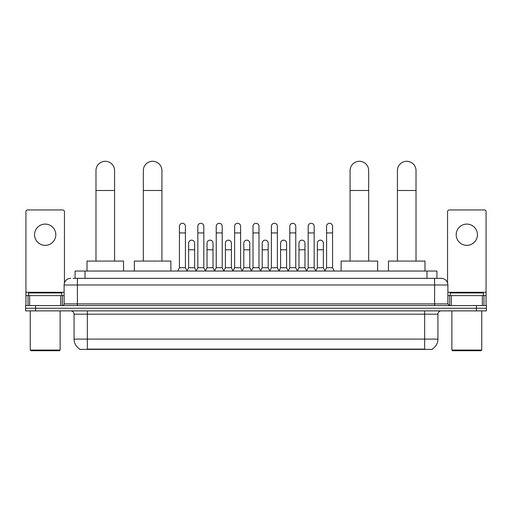 <?xml version="1.0" encoding="UTF-8"?>
<svg xmlns="http://www.w3.org/2000/svg" width="512" height="512" viewBox="0 0 512 512"><rect width="100%" height="100%" fill="white"/><g stroke="black" fill="none" stroke-linecap="round" stroke-linejoin="round"><path stroke-width="0.77" d="M75.072 278.342L75.072 271.04L436.928 271.04L436.928 278.342M432.288 349.062L432.288 349.389L79.712 349.389L79.712 349.062M79.814 349.12A11.622 11.622 0 0 1 74.067 339.098L87.347 339.098L87.347 349.12L424.653 349.12L424.653 339.098L437.933 339.098L437.933 314.195A3.322 3.322 0 0 1 441.248 310.88M74.067 339.098L74.067 314.195C73.875 312.179 72.768 311.072 70.752 310.88M432.186 349.12A11.622 11.622 0 0 0 437.933 339.098M35.558 305.568L486.4 305.568L486.4 308.224L25.6 308.224L25.6 310.88L35.558 310.88L35.558 308.224L25.6 308.224L25.6 305.568L35.558 305.568L35.558 308.224L486.4 308.224L486.4 310.88L35.558 310.88M73.229 278.342L441.248 278.342A6.637 6.637 0 0 1 447.891 284.986L447.891 303.904L449.549 305.568M73.075 278.342L77.389 278.342L77.389 284.986L64.109 284.986L64.109 303.904A1.658 1.658 0 0 1 62.451 305.568M70.752 278.342A6.637 6.637 0 0 0 64.109 284.986M447.891 284.986L434.611 284.986L434.611 278.342L441.248 278.342M45.19 224.096A10.624 10.624 0 0 0 34.566 234.72A10.624 10.624 0 0 0 45.19 245.344A10.624 10.624 0 0 0 55.808 234.72A10.624 10.624 0 0 0 45.19 224.096M60.71 305.568L60.71 295.603L29.664 295.603L29.664 305.568M64.442 282.912L64.442 211.616A1.658 1.658 0 0 0 62.784 209.952L27.59 209.952A1.658 1.658 0 0 0 25.933 211.616L25.933 295.603L29.664 295.603M60.71 295.603L64.109 295.603M25.933 305.568L25.933 295.603M59.462 350.714L30.912 350.714L30.246 350.054L60.128 350.054L59.462 350.714M30.246 310.88L30.246 350.054M60.128 310.88L60.128 350.054M61.786 295.603L61.786 292.947L28.589 292.947L28.589 295.603M95.981 261.082L95.981 170.579A9.293 9.293 0 0 1 105.28 161.286A9.293 9.293 0 0 1 114.573 170.579A9.293 9.293 0 0 0 105.28 161.286M114.573 261.082L114.573 170.579M123.539 271.04L123.539 261.082L87.021 261.082L87.021 271.04M143.322 261.082L143.322 170.579A9.293 9.293 0 0 1 152.621 161.286A9.293 9.293 0 0 1 161.914 170.579A9.293 9.293 0 0 0 152.621 161.286M161.914 261.082L161.914 170.579M170.88 271.04L170.88 261.082L134.362 261.082L134.362 271.04M350.086 261.082L350.086 170.579A9.293 9.293 0 0 1 359.379 161.286A9.293 9.293 0 0 1 368.678 170.579A9.293 9.293 0 0 0 359.379 161.286M368.678 261.082L368.678 170.579M377.638 271.04L377.638 261.082L341.12 261.082L341.12 271.04M397.427 261.082L397.427 170.579A9.293 9.293 0 0 1 406.72 161.286A9.293 9.293 0 0 1 416.019 170.579A9.293 9.293 0 0 0 406.72 161.286M416.019 261.082L416.019 170.579M424.979 271.04L424.979 261.082L388.461 261.082L388.461 271.04M177.786 271.04L179.443 267.718L185.421 267.718L187.078 271.04M185.421 267.718L185.421 226.285A2.989 2.989 0 0 0 182.432 223.296A2.989 2.989 0 0 1 182.618 223.302M179.443 267.718L179.443 232.928L185.421 232.928M179.443 232.928L179.443 226.285A2.989 2.989 0 0 1 182.432 223.296M196.173 271.04L197.837 267.718L203.814 267.718L205.472 271.04M203.814 267.718L203.814 226.285A2.989 2.989 0 0 0 200.826 223.296A2.989 2.989 0 0 1 201.011 223.302M197.837 267.718L197.837 232.928L203.814 232.928M197.837 232.928L197.837 226.285A2.989 2.989 0 0 1 200.826 223.296M214.566 271.04L216.23 267.718L222.202 267.718L223.866 271.04M222.202 267.718L222.202 226.285A2.989 2.989 0 0 0 219.213 223.296A2.989 2.989 0 0 1 219.405 223.302M216.23 267.718L216.23 232.928L222.202 232.928M216.23 232.928L216.23 226.285A2.989 2.989 0 0 1 219.213 223.296M232.96 271.04L234.618 267.718L240.595 267.718L242.253 271.04M240.595 267.718L240.595 226.285A2.989 2.989 0 0 0 237.606 223.296A2.989 2.989 0 0 1 237.798 223.302M234.618 267.718L234.618 232.928L240.595 232.928M234.618 232.928L234.618 226.285A2.989 2.989 0 0 1 237.606 223.296M251.354 271.04L253.011 267.718L258.989 267.718L260.646 271.04M258.989 267.718L258.989 226.285A2.989 2.989 0 0 0 256 223.296A2.989 2.989 0 0 1 256.186 223.302M253.011 267.718L253.011 232.928L258.989 232.928M253.011 232.928L253.011 226.285A2.989 2.989 0 0 1 256 223.296M269.747 271.04L271.405 267.718L277.382 267.718L279.04 271.04M277.382 267.718L277.382 226.285A2.989 2.989 0 0 0 274.394 223.296A2.989 2.989 0 0 1 274.579 223.302M271.405 267.718L271.405 232.928L277.382 232.928M271.405 232.928L271.405 226.285A2.989 2.989 0 0 1 274.394 223.296M288.134 271.04L289.798 267.718L295.77 267.718L297.434 271.04M295.77 267.718L295.77 226.285A2.989 2.989 0 0 0 292.787 223.296A2.989 2.989 0 0 1 292.973 223.302M289.798 267.718L289.798 232.928L295.77 232.928M289.798 232.928L289.798 226.285A2.989 2.989 0 0 1 292.787 223.296M306.528 271.04L308.186 267.718L314.163 267.718L315.827 271.04M314.163 267.718L314.163 226.285A2.989 2.989 0 0 0 311.174 223.296A2.989 2.989 0 0 1 311.366 223.302M308.186 267.718L308.186 232.928L314.163 232.928M308.186 232.928L308.186 226.285A2.989 2.989 0 0 1 311.174 223.296M324.922 271.04L326.579 267.718L332.557 267.718L334.214 271.04M332.557 267.718L332.557 226.285A2.989 2.989 0 0 0 329.568 223.296A2.989 2.989 0 0 1 329.754 223.302M326.579 267.718L326.579 232.928L332.557 232.928M326.579 232.928L326.579 226.285A2.989 2.989 0 0 1 329.568 223.296M187.027 270.938L188.64 267.718L194.618 267.718L196.224 270.938M194.618 267.718L194.618 243.155A2.989 2.989 0 0 0 191.814 240.173A2.989 2.989 0 0 1 194.618 243.155M188.64 267.718L188.64 249.792L194.618 249.792M188.64 249.792L188.64 243.155A2.989 2.989 0 0 1 191.814 240.173M205.421 270.938L207.034 267.718L213.005 267.718L214.618 270.938M213.005 267.718L213.005 243.155A2.989 2.989 0 0 0 210.208 240.173A2.989 2.989 0 0 1 213.005 243.155M207.034 267.718L207.034 249.792L213.005 249.792M207.034 249.792L207.034 243.155A2.989 2.989 0 0 1 210.208 240.173M223.814 270.938L225.421 267.718L231.398 267.718L233.011 270.938M231.398 267.718L231.398 243.155A2.989 2.989 0 0 0 228.602 240.173A2.989 2.989 0 0 1 231.398 243.155M225.421 267.718L225.421 249.792L231.398 249.792M225.421 249.792L225.421 243.155A2.989 2.989 0 0 1 228.602 240.173M242.208 270.938L243.814 267.718L249.792 267.718L251.405 270.938M249.792 267.718L249.792 243.155A2.989 2.989 0 0 0 246.989 240.173A2.989 2.989 0 0 1 249.792 243.155M243.814 267.718L243.814 249.792L249.792 249.792M243.814 249.792L243.814 243.155A2.989 2.989 0 0 1 246.989 240.173M260.595 270.938L262.208 267.718L268.186 267.718L269.792 270.938M268.186 267.718L268.186 243.155A2.989 2.989 0 0 0 265.382 240.173A2.989 2.989 0 0 1 268.186 243.155M262.208 267.718L262.208 249.792L268.186 249.792M262.208 249.792L262.208 243.155A2.989 2.989 0 0 1 265.382 240.173M278.989 270.938L280.602 267.718L286.579 267.718L288.186 270.938M286.579 267.718L286.579 243.155A2.989 2.989 0 0 0 283.776 240.173A2.989 2.989 0 0 1 286.579 243.155M280.602 267.718L280.602 249.792L286.579 249.792M280.602 249.792L280.602 243.155A2.989 2.989 0 0 1 283.776 240.173M297.382 270.938L298.995 267.718L304.966 267.718L306.579 270.938M304.966 267.718L304.966 243.155A2.989 2.989 0 0 0 302.17 240.173A2.989 2.989 0 0 1 304.966 243.155M298.995 267.718L298.995 249.792L304.966 249.792M298.995 249.792L298.995 243.155A2.989 2.989 0 0 1 302.17 240.173M315.776 270.938L317.382 267.718L323.36 267.718L324.973 270.938M323.36 267.718L323.36 243.155A2.989 2.989 0 0 0 320.563 240.173A2.989 2.989 0 0 1 323.36 243.155M317.382 267.718L317.382 249.792L323.36 249.792M317.382 249.792L317.382 243.155A2.989 2.989 0 0 1 320.563 240.173M466.81 224.096A10.624 10.624 0 0 0 456.192 234.72A10.624 10.624 0 0 0 466.81 245.344A10.624 10.624 0 0 0 477.434 234.72A10.624 10.624 0 0 0 466.81 224.096M482.336 305.568L482.336 295.603L451.29 295.603L451.29 305.568M482.336 295.603L486.067 295.603L486.067 211.616A1.658 1.658 0 0 0 484.41 209.952L449.216 209.952A1.658 1.658 0 0 0 447.558 211.616L447.558 282.912M447.891 295.603L451.29 295.603M486.067 295.603L486.067 305.568M481.088 350.714L452.538 350.714L451.872 350.054L481.754 350.054L481.088 350.714M451.872 310.88L451.872 350.054M481.754 310.88L481.754 350.054M483.411 295.603L483.411 292.947L450.214 292.947L450.214 295.603M423.322 349.389L423.322 349.062M88.678 349.389L88.678 349.062M85.03 278.342L85.03 271.04M426.97 278.342L426.97 271.04M424.653 310.88L424.653 314.195L74.067 314.195M437.933 314.195L424.653 314.195L424.653 339.098L87.347 339.098L87.347 310.88M476.442 310.88L476.442 305.568M77.389 305.568L77.389 303.904L447.891 303.904M64.109 303.904L77.389 303.904L77.389 284.986L434.611 284.986L434.611 305.568M64.109 292.288L25.933 292.288M62.342 295.603L62.342 305.568M25.958 295.603L25.958 305.568M28.032 305.568L28.032 295.603M95.981 190.496L114.573 190.496M143.322 190.496L161.914 190.496M350.086 190.496L368.678 190.496M397.427 190.496L416.019 190.496M486.067 292.288L447.891 292.288M486.042 305.568L486.042 295.603M483.968 295.603L483.968 305.568M449.658 305.568L449.658 295.603"/></g></svg>

